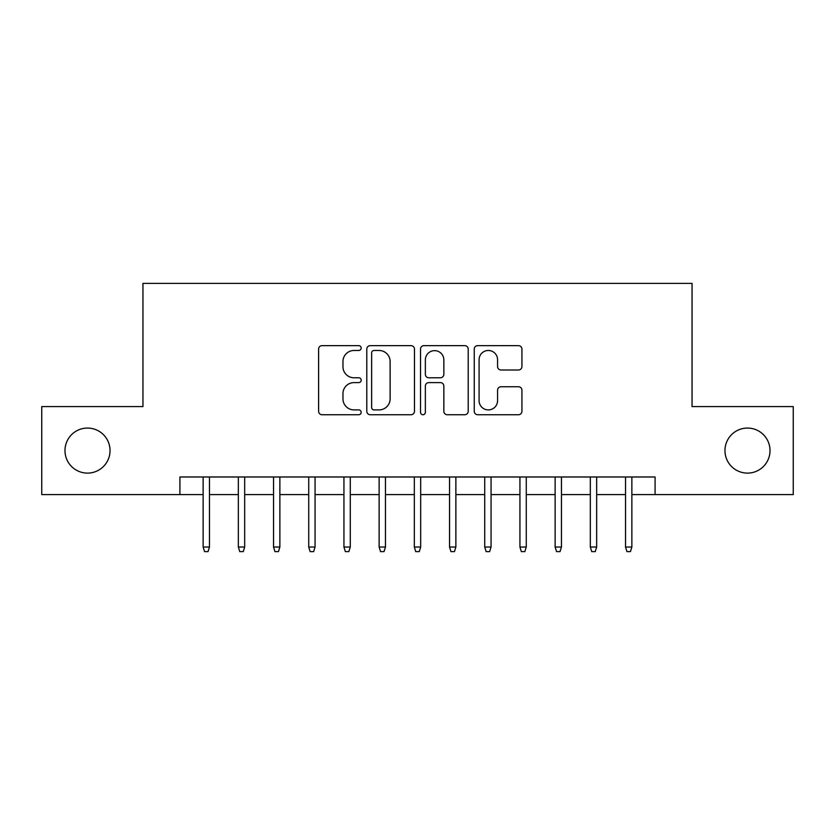 <?xml version="1.0" encoding="UTF-8"?>
<svg xmlns="http://www.w3.org/2000/svg" width="835" height="835" viewBox="0 0 835 835"><rect width="100%" height="100%" fill="white"/><g stroke="black" fill="none" stroke-linecap="round" stroke-linejoin="round"><path stroke-width="1.25" d="M361.179 348.059A2.421 2.421 0 0 0 358.768 345.638L322.06 345.638A3.455 3.455 0 0 0 318.605 349.093L318.605 411.279A3.455 3.455 0 0 0 322.06 414.734L358.768 414.734A2.421 2.421 0 0 0 361.179 412.323A2.421 2.421 0 0 0 358.768 409.901L354.019 409.901A11.053 11.053 0 0 1 342.955 398.848L342.955 393.661A11.053 11.053 0 0 1 354.019 382.607L358.768 382.607A2.421 2.421 0 0 0 361.179 380.186A2.421 2.421 0 0 0 358.768 377.775L354.019 377.775A11.053 11.053 0 0 1 342.955 366.711L342.955 361.534A11.053 11.053 0 0 1 354.019 350.481L358.768 350.481A2.421 2.421 0 0 0 361.179 348.059M724.968 450.587A22.524 22.524 0 0 0 747.492 473.111A22.524 22.524 0 0 0 770.016 450.587A22.524 22.524 0 0 0 747.492 428.063A22.524 22.524 0 0 0 724.968 450.587M64.984 450.587A22.524 22.524 0 0 0 87.508 473.111A22.524 22.524 0 0 0 110.032 450.587A22.524 22.524 0 0 0 87.508 428.063A22.524 22.524 0 0 0 64.984 450.587M518.472 369.999A3.455 3.455 0 0 0 521.927 366.544L521.927 349.093A3.455 3.455 0 0 0 518.472 345.638L477.703 345.638A3.455 3.455 0 0 0 474.249 349.093L474.249 411.279A3.455 3.455 0 0 0 477.703 414.734L518.472 414.734A3.455 3.455 0 0 0 521.927 411.279L521.927 390.206A3.455 3.455 0 0 0 518.472 386.751L501.021 386.751A3.455 3.455 0 0 0 497.566 390.206L497.566 400.664A9.237 9.237 0 0 1 488.329 409.901A9.237 9.237 0 0 1 479.081 400.664L479.081 359.718A9.237 9.237 0 0 1 488.329 350.481A9.237 9.237 0 0 1 497.566 359.718L497.566 366.544A3.455 3.455 0 0 0 501.021 369.999L518.472 369.999M179.911 494.581L41.75 494.581L41.75 406.593L142.952 406.593L142.952 283.389L692.048 283.389L692.048 406.593L793.25 406.593L793.25 494.581L655.089 494.581L655.089 476.983L179.911 476.983L179.911 494.581L203.135 494.581M414.473 349.093A3.455 3.455 0 0 0 411.018 345.638L370.249 345.638A3.455 3.455 0 0 0 366.795 349.093L366.795 411.279A3.455 3.455 0 0 0 370.249 414.734L411.018 414.734A3.455 3.455 0 0 0 414.473 411.279L414.473 349.093M423.982 345.638L464.751 345.638A3.455 3.455 0 0 1 468.205 349.093L468.205 411.279A3.455 3.455 0 0 1 464.751 414.734L447.299 414.734A3.455 3.455 0 0 1 443.844 411.279L443.844 386.062A3.455 3.455 0 0 0 440.389 382.607L428.814 382.607A3.455 3.455 0 0 0 425.359 386.062L425.359 412.323A2.421 2.421 0 0 1 422.938 414.734A2.421 2.421 0 0 1 420.527 412.323L420.527 349.093A3.455 3.455 0 0 1 423.982 345.638M209.47 494.581L238.34 494.581M244.676 494.581L273.536 494.581M279.871 494.581L308.731 494.581M315.066 494.581L343.936 494.581M350.272 494.581L379.132 494.581M385.467 494.581L414.327 494.581M420.673 494.581L449.533 494.581M455.868 494.581L484.728 494.581M491.063 494.581L519.934 494.581M526.269 494.581L555.129 494.581M561.464 494.581L590.324 494.581M596.66 494.581L625.53 494.581M631.865 494.581L655.089 494.581M374.049 350.481A2.421 2.421 0 0 0 371.638 352.892L371.638 407.48A2.421 2.421 0 0 0 374.049 409.901L379.059 409.901A11.053 11.053 0 0 0 390.122 398.848L390.122 361.534A11.053 11.053 0 0 0 379.059 350.481L374.049 350.481M443.844 359.895A9.237 9.237 0 0 0 434.607 350.648A9.237 9.237 0 0 0 425.359 359.895L425.359 374.32A3.455 3.455 0 0 0 428.814 377.775L440.389 377.775A3.455 3.455 0 0 0 443.844 374.32L443.844 359.895M203.135 547.029L204.544 551.611L208.061 551.611L209.47 547.029L203.135 547.029L203.135 476.983M209.47 547.029L209.47 476.983M238.34 547.029L239.749 551.611L243.267 551.611L244.676 547.029L238.34 547.029L238.34 476.983M244.676 547.029L244.676 476.983M273.536 547.029L274.945 551.611L278.462 551.611L279.871 547.029L273.536 547.029L273.536 476.983M279.871 547.029L279.871 476.983M308.731 547.029L310.14 551.611L313.668 551.611L315.066 547.029L308.731 547.029L308.731 476.983M315.066 547.029L315.066 476.983M343.936 547.029L345.346 551.611L348.863 551.611L350.272 547.029L343.936 547.029L343.936 476.983M350.272 547.029L350.272 476.983M379.132 547.029L380.541 551.611L384.058 551.611L385.467 547.029L379.132 547.029L379.132 476.983M385.467 547.029L385.467 476.983M414.327 547.029L415.736 551.611L419.264 551.611L420.673 547.029L414.327 547.029L414.327 476.983M420.673 547.029L420.673 476.983M449.533 547.029L450.942 551.611L454.459 551.611L455.868 547.029L449.533 547.029L449.533 476.983M455.868 547.029L455.868 476.983M484.728 547.029L486.137 551.611L489.654 551.611L491.063 547.029L484.728 547.029L484.728 476.983M491.063 547.029L491.063 476.983M519.934 547.029L521.332 551.611L524.86 551.611L526.269 547.029L519.934 547.029L519.934 476.983M526.269 547.029L526.269 476.983M555.129 547.029L556.538 551.611L560.055 551.611L561.464 547.029L555.129 547.029L555.129 476.983M561.464 547.029L561.464 476.983M590.324 547.029L591.733 551.611L595.251 551.611L596.66 547.029L590.324 547.029L590.324 476.983M596.66 547.029L596.66 476.983M625.53 547.029L626.939 551.611L630.456 551.611L631.865 547.029L625.53 547.029L625.53 476.983M631.865 547.029L631.865 476.983"/></g></svg>

